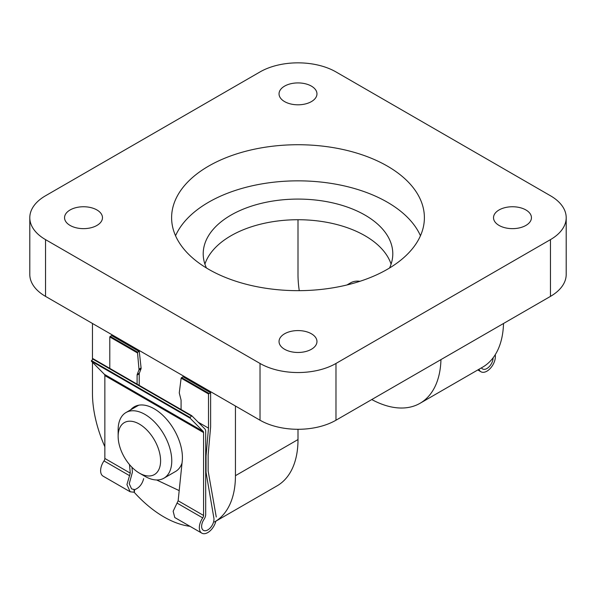 <?xml version="1.0" encoding="UTF-8"?>
<svg xmlns="http://www.w3.org/2000/svg" width="596" height="596" viewBox="0 0 596 596"><rect width="100%" height="100%" fill="white"/><g stroke="black" fill="none" stroke-linecap="round" stroke-linejoin="round"><path stroke-width="0.89" d="M92.454 362.256L92.454 393.122A101.111 58.378 -120 0 0 104.851 446.754M134.16 492.259A101.111 58.378 -120 0 0 163.945 516.956A101.111 58.378 -120 0 0 189.99 526.32M359.962 281.29A37.913 21.888 -120 0 0 350.537 282.891L346.939 284.97M387.37 166.098A126.389 72.965 0 0 0 249.635 150.281A126.389 72.965 0 0 0 171.611 217.696A126.389 72.965 0 0 0 208.63 269.288A126.389 72.965 0 0 0 346.365 285.111A126.389 72.965 0 0 0 424.389 217.696A126.389 72.965 0 0 0 387.37 166.098M420.456 235.755A126.389 72.965 0 0 0 387.37 202.215A126.389 72.965 0 0 0 264.572 183.441A126.389 72.965 0 0 0 175.544 235.755M206.454 267.999A94.794 54.728 180 0 1 203.206 253.814A94.794 54.728 180 0 1 261.726 203.251A94.794 54.728 180 0 1 365.028 215.111A94.794 54.728 180 0 1 392.794 253.814A94.794 54.728 180 0 1 389.546 267.999M391.088 264.132A94.794 54.728 0 0 0 365.028 235.755A94.794 54.728 0 0 0 270.182 222.137A94.794 54.728 0 0 0 204.912 264.132M284.59 349.263A18.96 10.944 180 0 1 279.04 341.352A18.96 10.944 180 0 1 290.885 331.376A18.96 10.944 180 0 1 311.41 333.782A18.96 10.944 180 0 1 316.96 341.352A18.96 10.944 180 0 1 305.398 351.603A18.96 10.944 180 0 1 284.59 349.263M499.075 225.437A18.96 10.944 180 0 1 493.525 217.518A18.96 10.944 180 0 1 505.371 207.55A18.96 10.944 180 0 1 525.895 209.956A18.96 10.944 180 0 1 531.446 217.518A18.96 10.944 180 0 1 519.883 227.776A18.96 10.944 180 0 1 499.075 225.437M70.105 225.437A18.96 10.944 180 0 1 64.554 217.518A18.96 10.944 180 0 1 76.4 207.55A18.96 10.944 180 0 1 96.924 209.956A18.96 10.944 180 0 1 102.475 217.518A18.96 10.944 180 0 1 90.912 227.776A18.96 10.944 180 0 1 70.105 225.437M284.59 101.603A18.96 10.944 180 0 1 279.04 93.684A18.96 10.944 180 0 1 290.885 83.716A18.96 10.944 180 0 1 311.41 86.122A18.96 10.944 180 0 1 316.96 93.684A18.96 10.944 180 0 1 305.398 103.942A18.96 10.944 180 0 1 284.59 101.603M45.534 239.622L45.534 296.383L260.02 420.21L260.02 363.456A53.714 31.014 0 0 0 335.98 363.456L550.466 239.622A53.714 31.014 0 0 0 566.2 217.696A53.714 31.014 0 0 0 550.466 195.764L335.98 71.93A53.714 31.014 0 0 0 260.02 71.93L45.534 195.764A53.714 31.014 0 0 0 29.8 217.696A53.714 31.014 0 0 0 45.534 239.622L260.02 363.456M45.534 296.383A53.714 31.014 180 0 1 29.8 274.451L29.8 217.696M566.2 217.696L566.2 274.451A53.714 31.014 180 0 1 550.466 296.383L550.466 239.622M335.98 363.456L335.98 420.21L550.466 296.383M335.98 420.21A53.714 31.014 180 0 1 260.02 420.21M298 219.723L298 274.451A101.111 58.378 -120 0 0 299.267 290.662M371.762 399.551A101.111 58.378 -120 0 0 420.046 403.291A101.111 58.378 -120 0 0 440.958 359.604M420.046 403.291L482.611 367.173A101.111 58.378 -120 0 0 503.516 323.486M298 439.565L235.442 475.683A101.111 58.378 -120 0 1 214.5 521.969L277.058 485.852A101.111 58.378 -120 0 0 298 439.565L298 429.291M92.454 323.472L92.454 359.112M235.442 475.683L235.442 406.025M144.955 476.323L139.367 473.097A30.016 17.329 -120 0 0 160.592 460.842A30.016 17.329 -120 0 0 139.367 424.084A30.016 17.329 -120 0 0 118.142 436.339A30.016 17.329 -120 0 0 139.367 473.097L144.955 476.323A37.913 21.888 60 0 0 163.915 478.201A37.913 21.888 60 0 0 169.726 447.82A37.913 21.888 60 0 0 144.955 414.406A37.913 21.888 60 0 0 125.994 412.529A37.913 21.888 60 0 0 118.142 429.887L118.142 436.339M163.915 478.201L175.529 471.496A37.913 21.888 -120 0 0 182.026 463.077M138.905 405.176A37.913 21.888 -120 0 0 137.616 405.824L125.994 412.529M495.224 354.747A11.965 6.906 -60 0 1 490.888 367.732A11.965 6.906 -60 0 1 480.935 371.762A11.965 6.906 -60 0 1 478.953 369.289M481.441 367.844A8.724 5.036 120 0 0 482.551 368.954A8.724 5.036 120 0 0 489.271 366.622A8.724 5.036 120 0 0 493.086 357.846M213.971 519.228A8.724 5.036 -60 0 1 210.165 528.004A8.724 5.036 -60 0 1 203.437 530.343A8.724 5.036 -60 0 1 204.033 519.317A5.982 3.457 120 0 0 205.687 514.49L205.687 431.355A5.982 3.457 120 0 0 204.875 428.949L191.756 415.695L190.161 417.535L190.079 418.146L203.169 431.37A2.995 1.728 -60 0 1 203.571 432.577L203.571 515.458A2.995 1.728 -60 0 1 202.722 517.902A11.965 6.906 120 0 0 201.82 533.152L174.77 517.537L173.153 511.241L178.144 500.782L182.123 462.183A39.887 23.028 -120 0 0 154.215 408.796A39.887 23.028 -120 0 0 134.271 406.822A39.887 23.028 -120 0 0 130.68 409.832M129.488 464.575L130.278 473.142L126.941 484.563L130.144 491.767L134.323 492.266L134.629 489.681L131.582 488.862L129.25 483.743L132.416 472.196L131.969 467.286M191.711 415.68L93.036 358.703L91.359 361.154L104.449 374.377A2.995 1.728 -60 0 1 104.851 375.577L104.851 458.466A2.995 1.728 -60 0 1 104.009 460.909A11.965 6.906 120 0 0 103.101 476.159L130.144 491.767M201.82 533.152A11.965 6.906 120 0 0 215.856 521.142M143.658 478.633C142.235 484.19 139.226 487.871 134.629 489.681M135.352 406.263A39.887 23.028 -120 0 0 132.796 408.61M216.266 517.008L208.153 471.086L208.153 454.8L210.619 426.915L210.619 392.719L208.503 393.941L208.503 428.137L198.163 422.162M179.195 490.605L156.621 479.974M208.503 428.137L206.037 456.022L206.037 472.308L213.971 518.587M137.378 405.958L137.415 405.503M139.203 385.359L139.226 373.841A2.496 1.438 60 0 1 139.337 373.208L141.006 368.872A2.496 1.438 -120 0 0 141.096 367.955L139.278 351.528L137.467 352.109L138.98 369.177A2.496 1.438 60 0 1 138.89 370.094L137.222 374.43A2.496 1.438 -120 0 0 137.11 375.063L137.095 384.137M139.278 351.528L111.549 335.518L109.791 336.941L109.791 368.373M210.269 392.511L182.942 376.739L181.132 378.132L179.314 392.481A2.496 1.438 60 0 0 179.396 393.464L180.983 399.707A2.496 1.438 -120 0 1 181.08 400.423L181.08 409.534M135.344 406.271L135.262 407.18M133.996 489.309L134.264 492.229M203.571 515.458L178.144 500.782M203.571 432.577L104.851 375.577M130.278 473.142L104.851 458.466M129.623 475.697L104.009 460.909M202.722 517.902L177.109 503.113M137.467 352.109L110.141 336.338M208.861 393.33L181.534 377.551M137.162 352.75L109.791 336.941M208.503 393.941L181.132 378.132M203.169 431.37L104.449 374.377M191.301 415.919L92.581 358.926M190.161 417.535L91.441 360.543M190.079 418.146L91.359 361.154M141.096 367.955L138.98 369.177M141.006 368.872L138.89 370.094M139.226 373.841L137.11 375.063M139.337 373.208L137.222 374.43M477.798 369.952L480.935 371.762M139.136 351.275L111.802 335.496M210.515 392.488L183.181 376.709M191.756 415.695L93.036 358.703"/></g></svg>
